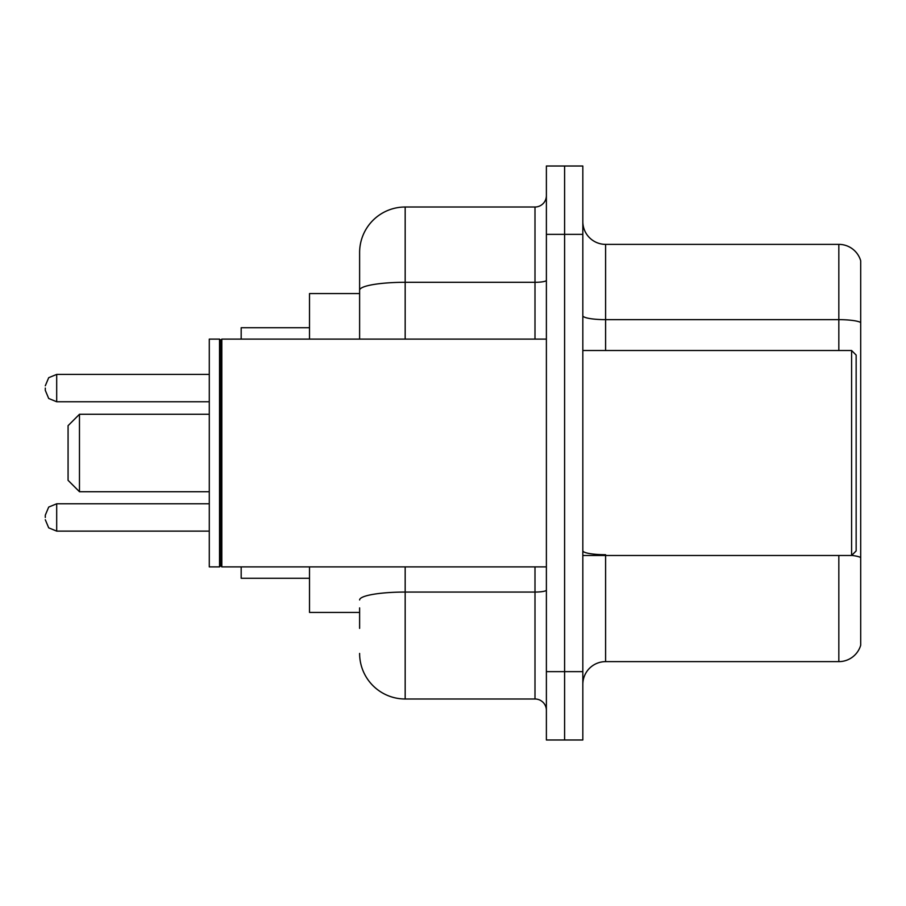 <?xml version="1.0" encoding="UTF-8"?>
<svg xmlns="http://www.w3.org/2000/svg" width="906" height="906" viewBox="0 0 906 906"><rect width="100%" height="100%" fill="white"/><g stroke="black" fill="none" stroke-linecap="round" stroke-linejoin="round"><path stroke-width="1.36" d="M359.614 334.088L359.614 290.214L359.614 293.567L309.512 293.567L309.512 339.116M359.614 612.433L309.512 612.433L309.512 566.884M359.614 628.379L359.614 607.881M546.386 671.652L546.386 739.987L564.608 739.987L564.608 671.652L564.608 739.987L582.83 739.987L582.83 671.652L564.608 671.652L564.608 234.348L564.608 671.652L546.386 671.652L546.386 234.348L564.608 234.348L564.608 166.013L564.608 234.348L582.83 234.348L582.83 671.652M582.83 234.348L582.83 166.013L546.386 166.013L546.386 234.348M405.175 566.884L405.175 698.99L534.993 698.99L534.993 566.884M359.614 339.116L359.614 252.57A45.549 45.549 0 0 1 405.175 207.01L534.993 207.01A11.393 11.393 0 0 0 546.386 195.628M359.614 252.57L359.614 277.621M546.386 710.372A11.393 11.393 0 0 0 534.993 698.99M405.175 698.99A45.549 45.549 0 0 1 359.614 653.43M582.83 684.415A22.775 22.775 0 0 1 605.604 661.629L838.831 661.629L838.831 555.491M860.7 260.769A22.775 22.775 0 0 0 838.831 244.371A22.775 22.775 0 0 1 860.7 260.769L860.7 645.231A22.775 22.775 0 0 1 838.831 661.629M860.7 322.502L860.7 322.502A22.775 3.952 180 0 0 838.831 319.648L838.831 244.371L605.604 244.371A22.775 22.775 0 0 1 582.83 221.585A22.775 22.775 0 0 0 605.604 244.371L605.604 350.509M860.7 322.819L860.7 570.531M79.468 491.72L79.468 414.28L68.075 425.673L68.075 480.327L79.468 491.72L209.286 491.72M241.177 566.884L241.177 578.266L309.512 578.266M309.512 327.734L241.177 327.734L241.177 339.116M851.595 350.509L856.147 355.061L856.147 550.939L851.595 555.491L851.595 350.509L582.83 350.509M221.823 566.884L220.679 565.74L220.679 340.26L221.823 339.116L221.823 566.884L546.386 566.884M219.535 566.884L209.286 566.884L209.286 339.116L219.535 339.116L219.535 566.884L220.679 565.74M45.3 517.462L45.3 515.186L45.3 517.462M45.3 388.085L45.3 390.361L45.3 388.085M546.386 590.078A11.393 1.982 0 0 1 534.993 592.06L405.175 592.06A45.549 7.905 180 0 0 359.614 599.976M405.175 207.01L405.175 282.298L534.993 282.298L534.993 207.01M359.614 290.214A45.549 7.905 180 0 1 405.175 282.298L405.175 339.116M534.993 339.116L534.993 282.298A11.393 1.982 0 0 0 546.386 280.316M605.604 555.491L605.604 661.629M838.831 350.509L838.831 319.648L605.604 319.648A22.775 3.952 -0 0 1 582.83 315.696M860.7 557.552A22.775 3.952 180 0 0 851.685 555.401M605.604 554.71A22.775 3.952 0 0 1 582.83 550.746M45.3 515.186L48.698 507.066L56.693 503.793L48.698 507.066L45.3 515.186L48.698 507.066L56.693 503.793L48.698 507.066L45.3 515.186L48.698 507.066L56.693 503.793L48.698 507.066L45.3 515.186L48.698 507.066L56.693 503.793L48.698 507.066L45.3 515.186L48.698 507.066L56.693 503.793L56.693 531.12L48.698 527.847L45.3 519.738L48.698 527.847L56.693 531.12L48.698 527.847L45.3 519.738L48.698 527.847L56.693 531.12L48.698 527.847L45.3 519.738L48.698 527.847L56.693 531.12L48.698 527.847L45.3 519.738L48.698 527.847L56.693 531.12L209.286 531.12M209.286 374.416L56.693 374.416L56.693 401.754L48.698 398.481L45.3 390.361M79.468 414.28L209.286 414.28M582.83 555.491L851.595 555.491M220.679 340.26L219.535 339.116M221.823 339.116L546.386 339.116M56.693 503.793L209.286 503.793M56.693 531.12L48.698 527.847L45.3 519.738M56.693 401.754L209.286 401.754M56.693 374.416L48.698 377.689L45.3 385.809"/></g></svg>

